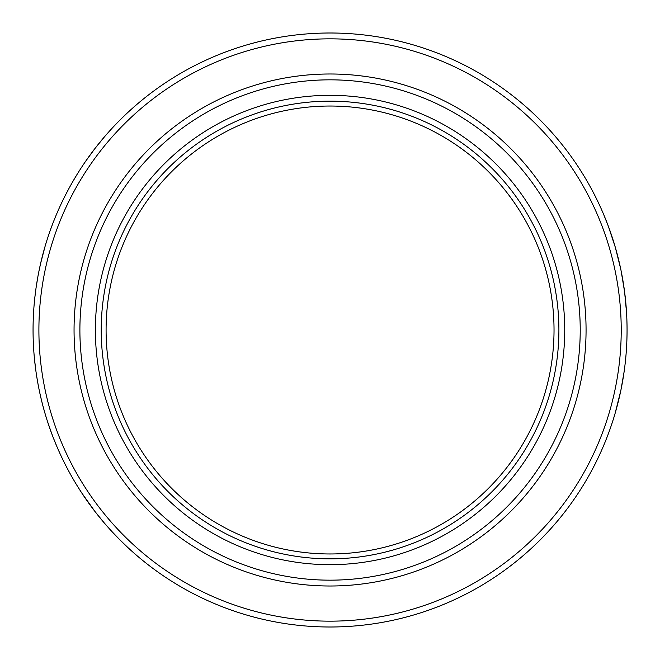 <?xml version="1.0" encoding="UTF-8"?>
<svg xmlns="http://www.w3.org/2000/svg" width="660" height="660" viewBox="0 0 660 660"><rect width="100%" height="100%" fill="white"/><g stroke="black" fill="none" stroke-linecap="round" stroke-linejoin="round"><path stroke-width="0.99" d="M553.889 337.788L553.856 338.762M553.856 321.238L553.889 322.212M106.227 322.212L106.26 321.238M106.26 338.762L106.227 337.788M330.058 553.971A223.971 223.971 0 0 0 554.029 330A223.971 223.971 0 0 0 330.058 106.029A223.971 223.971 0 0 0 106.087 330A223.971 223.971 0 0 0 330.058 553.971M330.058 101.162A228.838 228.838 0 0 0 101.219 330A228.838 228.838 0 0 0 330.058 558.838A228.838 228.838 0 0 0 558.896 330A228.838 228.838 0 0 0 330.058 101.162A228.838 228.838 0 0 1 558.896 330A228.838 228.838 0 0 1 330.058 558.838M330.058 627A297 297 0 0 1 33.058 330A297 297 0 0 1 330.058 33A297 297 0 0 1 627.058 330A297 297 0 0 1 330.058 627A297 297 0 0 0 627.058 330A297 297 0 0 0 330.058 33M330.058 79.835A250.165 250.165 0 0 0 79.893 330A250.165 250.165 0 0 0 330.058 580.165A250.165 250.165 0 0 0 580.222 330A250.165 250.165 0 0 0 330.058 79.835M330.058 586.006A256.006 256.006 0 0 1 74.052 330A256.006 256.006 0 0 1 330.058 73.994A256.006 256.006 0 0 1 586.063 330A256.006 256.006 0 0 1 330.058 586.006M130.886 550.316L127.858 547.536M124.707 544.574L123.618 543.518M122.554 542.487L122.125 542.066M120.796 540.763L119.543 539.509M118.024 537.974L117.166 537.091M115.962 535.846L114.337 534.138M113.701 533.462L110.286 529.774M110.228 529.716L107.786 526.985M109.882 529.328L104.775 523.537M103.81 522.407L94.949 511.475M94.933 511.451L81.535 492.624M81.51 492.574L76.799 485.141M75.892 483.648L75.454 482.922M74.539 481.396L74.209 480.835M70.727 474.771L68.194 470.126M61.99 457.858L61.553 456.951M60.109 453.832L57.502 447.991M55.943 444.337L55.3 442.769M54.739 441.383L54.524 440.855M53.831 439.131L53.188 437.473M52.412 435.468L51.958 434.255M51.381 432.696L47.438 421.294M45.4 414.727L43.667 408.672M42.974 406.106L41.39 399.861M44.707 412.368L44.492 411.625M44.096 410.215L43.23 407.063M42.752 405.257L42.092 402.707M41.877 401.825L41.745 401.296M41.531 400.447L39.715 392.535M39.608 392.024L39.361 390.86M38.239 385.242L37.034 378.452M36.564 375.482L36.473 374.929M36.226 373.279L35.995 371.679M35.739 369.798L34.435 358.594M34.031 354.032L33.941 352.935M33.231 340.23L33.198 339.166M33.058 330.858L33.058 330.643A297 297 0 0 1 33.148 322.55L33.272 318.697M33.322 317.386L33.346 316.833A297 297 0 0 1 33.742 309.887L33.817 308.822M34.229 303.683L34.914 296.827M35.269 293.84L35.335 293.287M35.549 291.629L35.764 290.029M36.019 288.139L37.826 277.01M38.899 271.392L40.747 262.845M42.133 257.152L42.85 254.356M44.327 248.977L44.599 248.02M40.062 265.873L40.508 263.885M40.92 262.135L41.184 261.005M41.638 259.141L42.133 257.128M42.793 254.595L43.197 253.044M40.639 263.34L45.078 246.37M46.233 242.534L46.439 241.857M50.639 229.334L52.429 224.499M53.237 222.395L53.608 221.447A297 297 0 0 1 55.25 217.354L55.688 216.298M57.313 212.446L57.75 211.439M63.079 199.881L63.55 198.924M65.86 194.32L68.797 188.743M70.075 186.409L73.252 180.807M66.99 192.134L67.353 191.45M68.038 190.154L69.597 187.283M70.496 185.642L71.791 183.348M72.072 182.853L72.509 182.086M72.947 181.327L77.104 174.356M77.385 173.91L78.012 172.895M82.657 165.676L83.935 163.771A297 297 0 0 1 85.833 160.99L95.007 148.45M95.098 148.335L104.659 136.595A297 297 0 0 1 106.978 133.922L108.545 132.157M122.397 117.662L125.169 114.988M131.654 108.991L132.445 108.281M626.546 312.642L624.599 291.835M617.059 253.58L616.316 250.849M620.697 268.876L615.318 247.31L608.322 226.182L603.776 214.731M611.977 236.56L609.733 230.051M604.024 215.325A297 297 0 0 1 615.689 248.63M615.186 413.127L620.796 390.662A297 297 0 0 0 624.088 371.885M620.903 390.151L624.104 371.778M624.566 291.646L621.101 270.823M40.087 265.782L40.433 264.231M34.79 297.982L35.706 290.408M35.871 289.212L36.333 286.036M36.853 282.661L36.762 283.239M36.416 285.458L36.226 286.753M35.92 288.865L35.755 290.087M37.232 379.599L36.053 372.058M35.722 369.707L35.458 367.678M35.046 364.295L35.112 364.873M35.384 367.1L35.549 368.404M35.838 370.524L36.003 371.737M57.172 447.233L53.336 437.861M52.841 436.59L49.252 426.723M128.205 547.866L119.831 539.797M118.874 538.832L111.631 531.242M330.058 564.679A234.679 234.679 0 0 1 95.378 330A234.679 234.679 0 0 1 330.058 95.32A234.679 234.679 0 0 1 564.737 330A234.679 234.679 0 0 1 330.058 564.679M330.058 38.841A291.159 291.159 0 0 0 38.899 330A291.159 291.159 0 0 0 330.058 621.159A291.159 291.159 0 0 0 621.217 330A291.159 291.159 0 0 0 330.058 38.841"/></g></svg>
